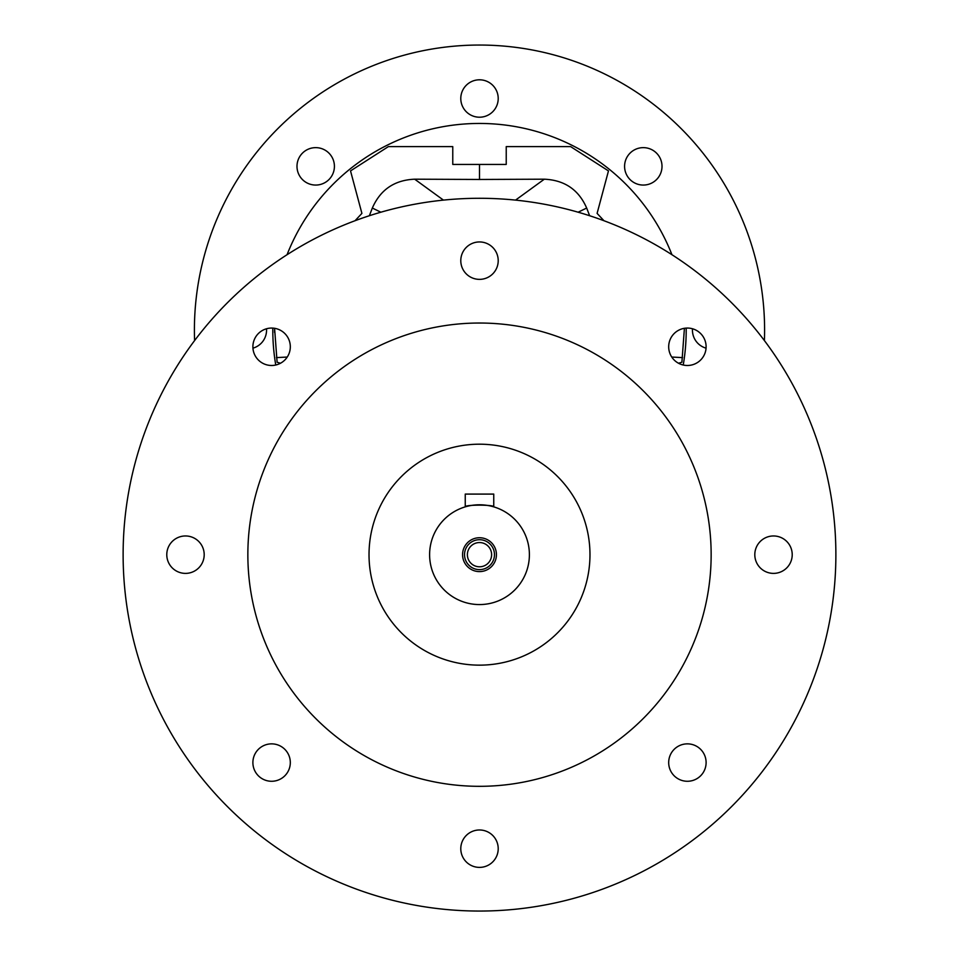 <?xml version="1.0" encoding="UTF-8"?>
<svg xmlns="http://www.w3.org/2000/svg" width="959" height="959" viewBox="0 0 959 959"><rect width="100%" height="100%" fill="white"/><g stroke="black" fill="none" stroke-linecap="round" stroke-linejoin="round"><path stroke-width="1.44" d="M494.472 554.674A14.972 14.972 0 0 1 479.5 569.634A14.972 14.972 0 0 1 464.528 554.674A14.972 14.972 0 0 1 479.5 539.701A14.972 14.972 0 0 1 494.472 554.674M479.5 537.735A16.938 16.938 0 0 1 496.438 554.674A16.938 16.938 0 0 1 479.5 571.6A16.938 16.938 0 0 1 462.562 554.674A16.938 16.938 0 0 1 479.5 537.735M290.313 762.573A18.712 18.712 0 0 1 271.601 781.273A18.712 18.712 0 0 1 252.888 762.573A18.712 18.712 0 0 1 271.601 743.86A18.712 18.712 0 0 1 290.313 762.573M204.195 554.674A18.712 18.712 0 0 1 185.483 573.386A18.712 18.712 0 0 1 166.782 554.674A18.712 18.712 0 0 1 185.483 535.961A18.712 18.712 0 0 1 204.195 554.674M290.313 346.774A18.712 18.712 0 0 1 271.601 365.487A18.712 18.712 0 0 1 252.888 346.774A18.712 18.712 0 0 1 271.601 328.062A18.712 18.712 0 0 1 290.313 346.774M498.212 260.656A18.712 18.712 0 0 1 479.5 279.369A18.712 18.712 0 0 1 460.788 260.656A18.712 18.712 0 0 1 479.5 241.944A18.712 18.712 0 0 1 498.212 260.656M706.112 346.774A18.712 18.712 0 0 1 687.399 365.487A18.712 18.712 0 0 1 668.687 346.774A18.712 18.712 0 0 1 687.399 328.062A18.712 18.712 0 0 1 706.112 346.774M792.218 554.674A18.712 18.712 0 0 1 773.517 573.386A18.712 18.712 0 0 1 754.805 554.674A18.712 18.712 0 0 1 773.517 535.961A18.712 18.712 0 0 1 792.218 554.674M706.112 762.573A18.712 18.712 0 0 1 687.399 781.273A18.712 18.712 0 0 1 668.687 762.573A18.712 18.712 0 0 1 687.399 743.86A18.712 18.712 0 0 1 706.112 762.573M498.212 848.679A18.712 18.712 0 0 1 479.5 867.392A18.712 18.712 0 0 1 460.788 848.679A18.712 18.712 0 0 1 479.5 829.979A18.712 18.712 0 0 1 498.212 848.679M247.854 554.674A231.646 231.646 0 0 1 479.5 323.027A231.646 231.646 0 0 1 711.146 554.674A231.646 231.646 0 0 1 479.5 786.32A231.646 231.646 0 0 1 247.854 554.674M835.876 554.674A356.376 356.376 0 0 0 479.5 198.285A356.376 356.376 0 0 0 123.124 554.674A356.376 356.376 0 0 0 479.5 911.05A356.376 356.376 0 0 0 835.876 554.674M589.977 554.674A110.477 110.477 0 0 1 479.5 665.15A110.477 110.477 0 0 1 369.023 554.674A110.477 110.477 0 0 1 479.5 444.197A110.477 110.477 0 0 1 589.977 554.674M479.524 504.782L482.293 504.854M485.026 505.081L487.4 505.405M487.448 505.417L489.581 505.801M493.753 506.855C494.652 504.59 464.372 504.59 465.247 506.855L465.247 494.089L493.753 494.089L493.753 506.855M429.608 554.674A49.892 49.892 0 0 1 479.5 504.782A49.892 49.892 0 0 1 529.392 554.674A49.892 49.892 0 0 1 479.5 604.566A49.892 49.892 0 0 1 429.608 554.674M280.46 363.245L277.103 362.226L274.586 328.302M274.598 332.485A204.914 204.914 0 0 1 274.586 330.148M683.24 365.019A206.7 206.7 0 0 0 686.188 328.098M671.947 254.722A206.7 206.7 0 0 0 287.053 254.722M272.812 328.098A206.7 206.7 0 0 0 275.76 365.019M252.948 348.153A18.712 18.712 0 0 0 266.506 328.769M296.99 166.351A18.712 18.712 0 0 0 315.703 185.063A18.712 18.712 0 0 0 334.415 166.351A18.712 18.712 0 0 0 315.703 147.638A18.712 18.712 0 0 0 296.99 166.351M460.788 98.501A18.712 18.712 0 0 0 479.5 117.214A18.712 18.712 0 0 0 498.212 98.501A18.712 18.712 0 0 0 479.5 79.801A18.712 18.712 0 0 0 460.788 98.501M624.585 166.351A18.712 18.712 0 0 0 643.297 185.063A18.712 18.712 0 0 0 662.01 166.351A18.712 18.712 0 0 0 643.297 147.638A18.712 18.712 0 0 0 624.585 166.351M692.494 328.769A18.712 18.712 0 0 0 706.052 348.153M194.593 340.589A285.099 285.099 0 0 1 479.5 45.049A285.099 285.099 0 0 1 764.407 340.589M467.381 554.674A12.119 12.119 0 0 0 479.5 566.793A12.119 12.119 0 0 0 491.619 554.674A12.119 12.119 0 0 0 479.5 542.554A12.119 12.119 0 0 0 467.381 554.674M603.954 220.726L597.097 213.389L608.474 170.906L570.641 146.619L506.232 146.619L506.232 164.433L452.768 164.433L452.768 146.619L388.359 146.619L350.526 170.906L361.903 213.389L355.046 220.726M578.121 212.215L586.668 208.043C578.709 189.738 564.587 180.124 544.316 179.189L515.534 200.119M586.668 208.043L589.641 215.739M443.466 200.119L414.684 179.189L479.5 179.465L479.5 164.433M479.5 179.465L544.316 179.189M414.684 179.189C394.485 180.076 380.363 189.69 372.332 208.043L380.879 212.215M369.359 215.739L372.332 208.043M276.432 357.611L287.244 357.048M684.414 328.302L681.897 362.226L678.54 363.245M671.756 357.048L682.568 357.611"/></g></svg>
